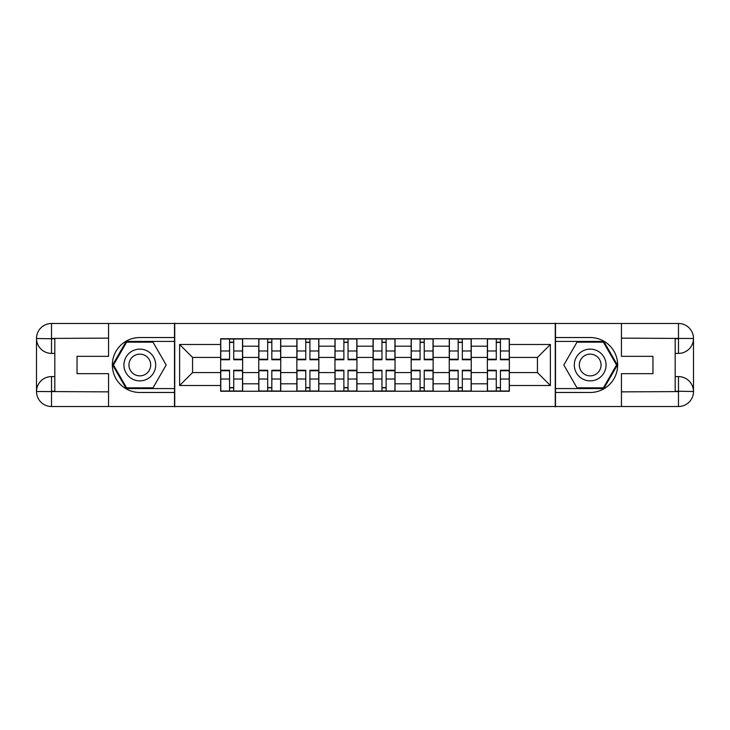 <?xml version="1.0" encoding="UTF-8"?>
<svg xmlns="http://www.w3.org/2000/svg" width="730" height="730" viewBox="0 0 730 730"><rect width="100%" height="100%" fill="white"/><g stroke="black" fill="none" stroke-linecap="round" stroke-linejoin="round"><path stroke-width="1.09" d="M101.954 406.519L628.046 406.519M628.046 323.481L101.954 323.481M258.758 391.253L258.758 346.193L242.634 346.193L242.634 391.253M242.634 346.193L242.634 338.747M258.758 346.193L258.758 338.747M280.74 338.747L280.74 391.253M296.854 391.253L296.854 338.747M318.837 338.747L318.837 391.253M334.96 391.253L334.96 338.747M356.943 338.747L356.943 391.253M373.057 391.253L373.057 338.747M395.04 338.747L395.04 391.253M411.163 391.253L411.163 338.747M433.145 338.747L433.145 391.253M449.26 391.253L449.26 338.747M471.242 338.747L471.242 391.253M487.366 391.253L487.366 338.747M487.366 372.574L471.242 372.574M449.26 372.574L433.145 372.574M411.163 372.574L395.04 372.574M373.057 372.574L356.943 372.574M334.96 372.574L318.837 372.574M296.854 372.574L280.74 372.574M258.758 372.574L242.634 372.574M487.366 357.426L471.242 357.426M449.26 357.426L433.145 357.426M411.163 357.426L395.04 357.426M373.057 357.426L356.943 357.426M334.96 357.426L318.837 357.426M296.854 357.426L280.74 357.426M258.758 357.426L242.634 357.426M192.565 372.574L220.652 372.574L220.652 357.426L192.565 357.426L192.565 372.574L179.626 385.513L179.626 344.487L220.652 344.487L220.652 357.426M509.348 357.426L509.348 372.574L537.435 372.574L537.435 357.426L509.348 357.426L509.348 338.747L220.652 338.747L220.652 344.487M509.348 344.487L550.374 344.487L550.374 385.513L509.348 385.513L509.348 372.574M220.652 372.574L220.652 391.253L509.348 391.253L509.348 385.513M220.652 385.513L179.626 385.513M555.265 406.884L555.265 323.116M174.735 406.884L174.735 323.116M233.719 387.594L229.567 387.594M229.567 342.406L233.719 342.406M271.825 387.594L267.673 387.594M267.673 342.406L271.825 342.406M309.921 387.594L305.77 387.594M305.77 342.406L309.921 342.406M348.027 387.594L343.876 387.594M343.876 342.406L348.027 342.406M386.124 387.594L381.973 387.594M381.973 342.406L386.124 342.406M424.23 387.594L420.079 387.594M420.079 342.406L424.23 342.406M462.327 387.594L458.175 387.594M458.175 342.406L462.327 342.406M500.433 387.594L496.281 387.594M496.281 342.406L500.433 342.406M179.626 344.487L192.565 357.426M537.435 372.574L550.374 385.513M537.435 357.426L550.374 344.487M233.719 359.753L233.719 338.985L242.515 338.985L242.515 359.753L233.719 359.753M229.567 342.16L233.719 342.16M229.567 338.985L220.779 338.985L220.779 359.753L229.567 359.753L229.567 338.985L233.719 338.985M229.567 370.247L229.567 391.015L220.779 391.015L220.779 370.247L229.567 370.247M233.719 387.84L229.567 387.84M233.719 391.015L242.515 391.015L242.515 370.247L233.719 370.247L233.719 391.015L229.567 391.015M271.825 359.753L271.825 338.985L280.612 338.985L280.612 359.753L271.825 359.753M267.673 342.16L271.825 342.16M267.673 338.985L258.876 338.985L258.876 359.753L267.673 359.753L267.673 338.985L271.825 338.985M309.921 359.753L309.921 338.985L318.718 338.985L318.718 359.753L309.921 359.753M305.77 342.16L309.921 342.16M305.77 338.985L296.982 338.985L296.982 359.753L305.77 359.753L305.77 338.985L309.921 338.985M54.814 353.402L51.52 353.402A15.02 15.02 0 0 1 36.5 338.501A15.02 15.02 0 0 1 51.52 323.481L174.497 323.481L174.497 337.525L139.813 337.525A27.475 27.475 0 0 0 112.338 365A27.475 27.475 0 0 0 139.813 392.475L174.497 392.475L174.497 406.519L51.52 406.519A15.02 15.02 0 0 1 36.5 391.499A15.02 15.02 0 0 1 51.52 376.598L54.814 376.598M174.497 392.475L174.497 337.525M108.551 323.481L108.551 356.331L77.042 356.331L77.042 373.669L108.551 373.669L108.551 406.519M51.52 353.402A15.02 15.02 0 0 1 36.5 338.501L51.52 338.747L51.52 353.402A15.02 15.02 0 0 1 36.5 338.501L36.5 391.499L108.551 391.864M51.52 391.864L51.52 406.519A15.02 15.02 0 0 1 36.5 391.499A15.02 15.02 0 0 1 51.52 376.598L51.52 391.253L54.814 391.253L54.814 338.747L51.52 338.747M174.497 341.43L126.208 341.43L112.593 365L126.208 388.57L174.497 388.57M675.186 376.598L678.48 376.598A15.02 15.02 0 0 1 693.5 391.499A15.02 15.02 0 0 1 678.48 406.519L555.503 406.519L555.503 392.475L590.187 392.475A27.475 27.475 0 0 0 617.662 365A27.475 27.475 0 0 0 590.187 337.525L555.503 337.525L555.503 323.481L678.48 323.481A15.02 15.02 0 0 1 693.5 338.501A15.02 15.02 0 0 1 678.48 353.402L675.186 353.402M555.503 337.525L555.503 392.475M621.449 406.519L621.449 373.669L652.958 373.669L652.958 356.331L621.449 356.331L621.449 323.481M678.48 376.598A15.02 15.02 0 0 1 693.5 391.499L678.48 391.253L678.48 376.598A15.02 15.02 0 0 1 693.5 391.499L693.5 338.501L621.449 338.136M678.48 338.136L678.48 323.481A15.02 15.02 0 0 1 693.5 338.501A15.02 15.02 0 0 1 678.48 353.402L678.48 338.747L675.186 338.747L675.186 391.253L678.48 391.253M555.503 388.57L603.792 388.57L617.407 365L603.792 341.43L555.503 341.43M123.936 365A15.877 15.877 0 0 0 139.813 380.877A15.877 15.877 0 0 0 155.691 365A15.877 15.877 0 0 0 139.813 349.123A15.877 15.877 0 0 0 123.936 365M128.945 365A10.868 10.868 0 0 0 139.813 375.868A10.868 10.868 0 0 0 150.681 365A10.868 10.868 0 0 0 139.813 354.132A10.868 10.868 0 0 0 128.945 365M152.999 342.16L166.185 365L152.999 387.84L126.628 387.84L113.442 365L126.628 342.16L152.999 342.16M574.309 365A15.877 15.877 0 0 0 590.187 380.877A15.877 15.877 0 0 0 606.064 365A15.877 15.877 0 0 0 590.187 349.123A15.877 15.877 0 0 0 574.309 365M579.319 365A10.868 10.868 0 0 0 590.187 375.868A10.868 10.868 0 0 0 601.055 365A10.868 10.868 0 0 0 590.187 354.132A10.868 10.868 0 0 0 579.319 365M603.372 342.16L616.558 365L603.372 387.84L577.001 387.84L563.815 365L577.001 342.16L603.372 342.16M267.673 370.247L267.673 391.015L258.876 391.015L258.876 370.247L267.673 370.247M271.825 387.84L267.673 387.84M271.825 391.015L280.612 391.015L280.612 370.247L271.825 370.247L271.825 391.015L267.673 391.015M305.77 370.247L305.77 391.015L296.982 391.015L296.982 370.247L305.77 370.247M309.921 387.84L305.77 387.84M309.921 391.015L318.718 391.015L318.718 370.247L309.921 370.247L309.921 391.015L305.77 391.015M348.027 359.753L348.027 338.985L356.815 338.985L356.815 359.753L348.027 359.753M343.876 342.16L348.027 342.16M343.876 338.985L335.079 338.985L335.079 359.753L343.876 359.753L343.876 338.985L348.027 338.985M386.124 359.753L386.124 338.985L394.921 338.985L394.921 359.753L386.124 359.753M381.973 342.16L386.124 342.16M381.973 338.985L373.185 338.985L373.185 359.753L381.973 359.753L381.973 338.985L386.124 338.985M424.23 359.753L424.23 338.985L433.018 338.985L433.018 359.753L424.23 359.753M420.079 342.16L424.23 342.16M420.079 338.985L411.282 338.985L411.282 359.753L420.079 359.753L420.079 338.985L424.23 338.985M343.876 370.247L343.876 391.015L335.079 391.015L335.079 370.247L343.876 370.247M348.027 387.84L343.876 387.84M348.027 391.015L356.815 391.015L356.815 370.247L348.027 370.247L348.027 391.015L343.876 391.015M381.973 370.247L381.973 391.015L373.185 391.015L373.185 370.247L381.973 370.247M386.124 387.84L381.973 387.84M386.124 391.015L394.921 391.015L394.921 370.247L386.124 370.247L386.124 391.015L381.973 391.015M420.079 370.247L420.079 391.015L411.282 391.015L411.282 370.247L420.079 370.247M424.23 387.84L420.079 387.84M424.23 391.015L433.018 391.015L433.018 370.247L424.23 370.247L424.23 391.015L420.079 391.015M462.327 359.753L462.327 338.985L471.124 338.985L471.124 359.753L462.327 359.753M458.175 342.16L462.327 342.16M458.175 338.985L449.388 338.985L449.388 359.753L458.175 359.753L458.175 338.985L462.327 338.985M458.175 370.247L458.175 391.015L449.388 391.015L449.388 370.247L458.175 370.247M462.327 387.84L458.175 387.84M462.327 391.015L471.124 391.015L471.124 370.247L462.327 370.247L462.327 391.015L458.175 391.015M500.433 359.753L500.433 338.985L509.221 338.985L509.221 359.753L500.433 359.753M496.281 342.16L500.433 342.16M496.281 338.985L487.485 338.985L487.485 359.753L496.281 359.753L496.281 338.985L500.433 338.985M496.281 370.247L496.281 391.015L487.485 391.015L487.485 370.247L496.281 370.247M500.433 387.84L496.281 387.84M500.433 391.015L509.221 391.015L509.221 370.247L500.433 370.247L500.433 391.015L496.281 391.015M449.26 346.193L433.145 346.193M411.163 346.193L395.04 346.193M373.057 346.193L356.943 346.193M334.96 346.193L318.837 346.193M296.854 346.193L280.74 346.193M487.366 346.193L471.242 346.193M449.26 383.807L433.145 383.807M411.163 383.807L395.04 383.807M373.057 383.807L356.943 383.807M334.96 383.807L318.837 383.807M296.854 383.807L280.74 383.807M258.758 383.807L242.634 383.807M487.366 383.807L471.242 383.807M233.719 359.233L242.515 359.233M233.719 350.984L242.515 350.984M220.779 359.233L229.567 359.233M220.779 350.984L229.567 350.984M229.567 370.767L220.779 370.767M229.567 379.016L220.779 379.016M242.515 370.767L233.719 370.767M242.515 379.016L233.719 379.016M271.825 359.233L280.612 359.233M271.825 350.984L280.612 350.984M258.876 359.233L267.673 359.233M258.876 350.984L267.673 350.984M309.921 359.233L318.718 359.233M309.921 350.984L318.718 350.984M296.982 359.233L305.77 359.233M296.982 350.984L305.77 350.984M108.551 338.136L51.173 338.401M36.5 391.499A15.02 15.02 0 0 1 51.52 376.598M36.5 338.501A15.02 15.02 0 0 1 51.52 323.481L51.52 338.136M621.449 391.864L678.827 391.599M693.5 338.501A15.02 15.02 0 0 1 678.48 353.402M693.5 391.499A15.02 15.02 0 0 1 678.48 406.519L678.48 391.864M267.673 370.767L258.876 370.767M267.673 379.016L258.876 379.016M280.612 370.767L271.825 370.767M280.612 379.016L271.825 379.016M305.77 370.767L296.982 370.767M305.77 379.016L296.982 379.016M318.718 370.767L309.921 370.767M318.718 379.016L309.921 379.016M348.027 359.233L356.815 359.233M348.027 350.984L356.815 350.984M335.079 359.233L343.876 359.233M335.079 350.984L343.876 350.984M386.124 359.233L394.921 359.233M386.124 350.984L394.921 350.984M373.185 359.233L381.973 359.233M373.185 350.984L381.973 350.984M424.23 359.233L433.018 359.233M424.23 350.984L433.018 350.984M411.282 359.233L420.079 359.233M411.282 350.984L420.079 350.984M343.876 370.767L335.079 370.767M343.876 379.016L335.079 379.016M356.815 370.767L348.027 370.767M356.815 379.016L348.027 379.016M381.973 370.767L373.185 370.767M381.973 379.016L373.185 379.016M394.921 370.767L386.124 370.767M394.921 379.016L386.124 379.016M420.079 370.767L411.282 370.767M420.079 379.016L411.282 379.016M433.018 370.767L424.23 370.767M433.018 379.016L424.23 379.016M462.327 359.233L471.124 359.233M462.327 350.984L471.124 350.984M449.388 359.233L458.175 359.233M449.388 350.984L458.175 350.984M458.175 370.767L449.388 370.767M458.175 379.016L449.388 379.016M471.124 370.767L462.327 370.767M471.124 379.016L462.327 379.016M500.433 359.233L509.221 359.233M500.433 350.984L509.221 350.984M487.485 359.233L496.281 359.233M487.485 350.984L496.281 350.984M496.281 370.767L487.485 370.767M496.281 379.016L487.485 379.016M509.221 370.767L500.433 370.767M509.221 379.016L500.433 379.016"/></g></svg>
